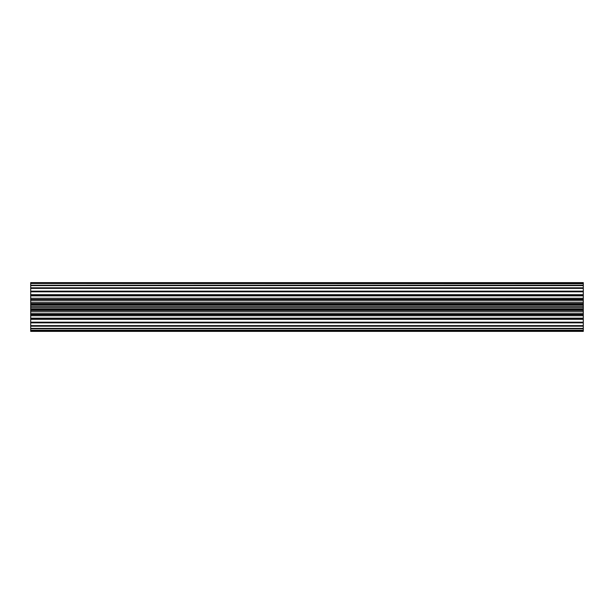 <?xml version="1.0" encoding="UTF-8"?>
<svg xmlns="http://www.w3.org/2000/svg" width="614" height="614" viewBox="0 0 614 614"><rect width="100%" height="100%" fill="white"/><g stroke="black" fill="none" stroke-linecap="round" stroke-linejoin="round"><path stroke-width="0.92" d="M583.3 328.774L30.7 328.774L30.7 330.278L583.3 330.278L583.3 282.617L30.7 282.617L30.7 283.468L583.3 283.468M583.3 307.652L30.7 307.652L30.7 304.176L583.3 304.176M583.3 330.532L30.7 330.532L30.7 331.383L583.3 331.383L583.3 330.278M583.3 305.035L30.7 305.035M583.3 309.824L30.7 309.824L30.7 308.965L583.3 308.965M583.3 300.315L30.7 300.315L30.7 299.486L583.3 299.486M583.3 295.848L30.7 295.848L30.7 295.088L583.3 295.088M583.3 291.819L30.7 291.819L30.7 291.151L583.3 291.151M583.3 285.633L30.7 285.633L30.7 285.226L583.3 285.226M583.3 288.365L30.7 288.365L30.7 287.82L583.3 287.82M583.3 283.722L30.7 283.468M30.7 331.299L583.3 331.299M30.7 328.774L30.7 328.367L583.3 328.367M583.3 326.18L30.7 326.18L30.7 325.635L583.3 325.635M583.3 318.912L30.7 318.912L30.7 318.152L583.3 318.152M583.3 322.849L30.7 322.849L30.7 322.181L583.3 322.181M583.3 314.514L30.7 314.514L30.7 313.685L583.3 313.685M583.3 303.508L30.7 303.508L30.7 304.176M30.7 303.508L30.7 300.315M583.3 299.325L30.7 299.486M30.7 299.325L30.7 295.848M30.7 295.088L30.7 291.819M30.7 291.151L30.7 288.365M30.7 287.82L30.7 285.633M30.7 285.226L30.7 283.722M30.7 326.18L30.7 328.367M30.7 322.849L30.7 325.635M583.3 319.318L30.7 319.318L30.7 322.181M30.7 319.318L30.7 318.912M583.3 315.719L30.7 315.719L30.7 318.152M30.7 315.719L30.7 314.514M583.3 311.782L30.7 311.782L30.7 313.685M30.7 311.782L30.7 309.824M30.7 307.652L30.7 308.965M583.3 282.701L30.7 282.701M583.3 310.492L30.7 310.492M583.3 294.682L30.7 294.682M583.3 298.281L30.7 298.281M583.3 302.218L30.7 302.218M583.3 306.348L30.7 306.348M583.3 314.675L30.7 314.675"/></g></svg>
